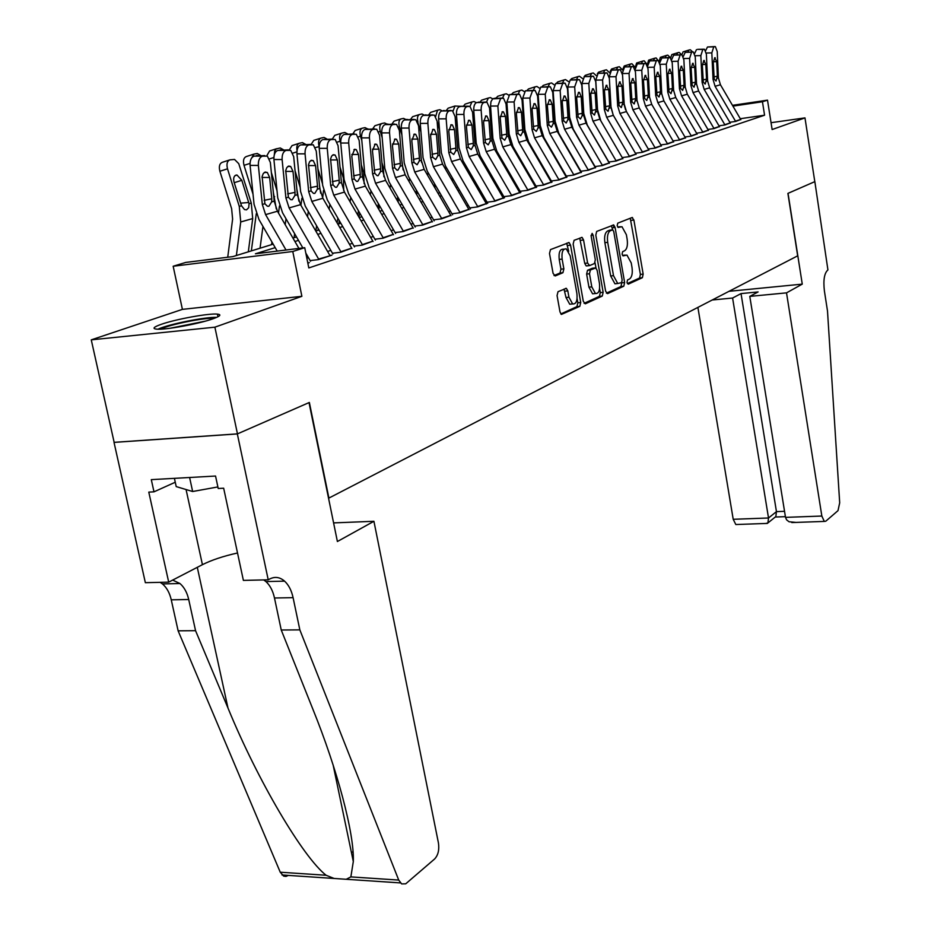 <?xml version="1.0" encoding="UTF-8"?>
<svg xmlns="http://www.w3.org/2000/svg" width="931" height="931" viewBox="0 0 931 931"><rect width="100%" height="100%" fill="white"/><g stroke="black" fill="none" stroke-linecap="round" stroke-linejoin="round"><path stroke-width="1.4" d="M626.982 282.454L628.297 284.153L642.367 277.706L643.158 274.121L633.895 220.042L632.056 217.54L617.753 223.161L617.172 225.674L618.137 227.443L621.978 226.71L626.377 234.717L627.157 239.279C627.913 245.272 627.04 249.124 624.526 250.811L622.676 251.603L622.094 254.14L623.037 255.874L626.959 255.082L631.23 262.926L632.009 267.465C632.766 273.435 631.893 277.298 629.403 279.067L627.564 279.905L626.982 282.454M212.943 318.809C220.275 316.168 221.764 314.597 217.412 314.108C209.068 313.153 176.134 319.112 161.517 324.232C153.603 327.002 151.986 328.643 156.641 329.143C165.194 330.074 198.99 323.872 212.943 318.809M558.018 291.682L557.064 295.581L559.996 311.92L561.381 314.434L579.815 306.346L580.723 302.494L570.552 245.132L569.085 242.537L550.477 249.601L549.499 253.476L553.072 273.353L555.202 275.96L562.929 272.713L563.872 268.861L562.126 259.109C561.474 252.045 562.859 248.635 566.304 248.891L570.203 255.827L576.917 293.661C577.569 300.841 576.138 304.262 572.635 303.937L568.934 297.21L567.805 290.879L566.385 288.342L558.018 291.682M237.463 433.869L114.152 442.341L91.261 339.85L214.886 327.177L237.463 433.869L309.36 402.46L328.899 498.073L797.669 255.839L787.894 193.404L814.8 181.65L804.978 117.888L772.125 129.537L767.505 100.152L762.454 101.758L764.572 115.211L308.813 267.942L304.728 247.693L292.776 251.498L173.166 266.243L185.711 262.437L232.901 256.595L273.179 244.155M214.886 327.177L301.877 296.314L292.776 251.498M605.615 291.182L607.559 293.637L623.805 286.201L624.631 282.535L615.1 227.478L613.715 224.953L596.678 231.435L595.805 235.124L605.615 291.182M602.276 296.058L585.32 303.82L583.295 301.33L573.159 244.097L574.078 240.314L582.108 237.405L583.551 239.989L587.612 263.042L589.614 265.591L594.432 263.543L595.316 259.819L591.127 235.974L592.139 233.378L593.14 235.182L603.148 292.311L602.276 296.058L599.424 296.337L584.098 303.343M804.978 117.888L771.054 122.694M729.799 122.264L735.676 121.426L740.762 119.517M718.988 125.813L725.005 124.952L730.218 122.997M707.921 129.456L714.065 128.583L719.43 126.569M696.586 133.18L702.87 132.283L708.375 130.224M684.96 136.997L691.396 136.089L697.051 133.971M673.136 140.895L679.642 139.976L685.437 137.811M661.022 144.887L667.585 143.979L673.544 141.756M648.593 148.995L655.215 148.076L661.336 145.783M635.85 153.196L642.53 152.277L648.826 149.926M622.769 157.514L629.519 156.583L635.978 154.174M609.34 161.947L616.147 161.016L622.792 158.538M595.537 166.498L602.415 165.555L609.258 163.018M581.375 171.176L588.311 170.233L595.351 167.615M566.804 175.982L573.822 175.028L581.072 172.34M551.839 180.917L558.914 179.962L566.385 177.193M536.442 186.002L543.588 185.048L551.28 182.185M520.592 191.227L527.819 190.273L535.744 187.329M504.288 196.604L511.585 195.65L519.754 192.612M487.495 202.143L494.861 201.189L503.299 198.059M470.202 207.857L477.638 206.891L486.343 203.668M452.361 213.734L459.879 212.768L468.875 209.44M433.974 219.797L441.573 218.832L450.86 215.398M415.017 226.058L422.686 225.093L432.275 221.543M395.431 232.517L403.181 231.551L413.108 227.886M375.216 239.186L383.048 238.22L393.313 234.426M354.327 246.087L362.24 245.109L372.865 241.187M332.728 253.209L340.723 252.243L351.732 248.181M310.395 260.575L318.472 259.609L331.913 255.152L329.877 255.408L300.55 204.645L297.373 194.73L293.696 156.676L290.74 150.38L285.992 150.426C283.222 151.59 281.93 154.639 282.116 159.55L273.923 159.515C273.726 154.616 275.017 151.578 277.799 150.415L285.992 150.426M764.572 115.211L740.296 118.714M550.012 178.659L549.36 178.88M534.603 183.698L533.789 183.966M518.753 188.888L517.776 189.214M502.437 194.23L501.297 194.602M485.633 199.734L484.306 200.165M468.328 205.39L466.815 205.891M450.488 211.232L448.765 211.791M432.1 217.249L430.157 217.889M413.12 223.463L410.955 224.173M393.534 229.876L391.125 230.655M373.319 236.486L370.654 237.358M352.418 243.328L349.486 244.294M330.819 250.392L327.596 251.451M308.487 257.712L306.858 258.248M307.777 262.821L309.348 262.635L307.835 263.136M301.877 296.314L182.406 309.371L91.261 339.85M182.406 309.371L173.166 266.243M275.192 247.634L255.408 253.802L304.728 247.693M541.772 164.508L541.12 164.706M526.259 169.349L525.445 169.593M510.281 174.318L509.304 174.632M493.849 179.45L492.697 179.811M476.928 184.722L475.59 185.141M459.495 190.168L457.959 190.646M441.527 195.766L439.793 196.313M422.988 201.55L421.045 202.155M403.879 207.508L401.703 208.183M384.154 213.653L381.733 214.409M363.788 220.007L361.1 220.845M342.736 226.57L339.78 227.501M320.986 233.355L317.727 234.368M298.479 240.373L294.918 241.49M762.454 101.758L732.93 106.122M732.464 105.331L767.505 100.152M292.928 238.057L296.5 236.951M315.784 231.004L319.042 229.992M337.86 224.185L340.827 223.265M359.215 217.586L361.903 216.76M379.871 211.209L382.304 210.453M399.876 205.029L402.052 204.355M419.241 199.048L421.196 198.443M438.012 193.252L439.746 192.717M456.213 187.631L457.749 187.154M473.867 182.173L475.206 181.766M490.998 176.89L492.15 176.529M507.639 171.746L508.617 171.444M523.792 166.765L524.607 166.509M539.491 161.913L540.155 161.703M623.7 255.245L622.513 255.362M618.661 226.908L617.66 227.001M627.354 283.583L639.597 277.997L640.388 274.412L630.252 218.25M612.645 229.829L611.399 225.651M606.384 293.16L621 286.492L621.768 282.477M621.571 282.617L622.152 280.045L613.762 231.633L612.796 229.864L610.422 230.655C607.838 232.331 606.919 236.218 607.699 242.339L613.494 275.669L617.742 283.501L621.571 282.617M609.852 230.166L612.423 229.864M617.334 283.548L614.926 283.792L610.666 275.96L604.871 242.665C604.091 236.555 605.01 232.657 607.606 230.993L609.607 230.19M586.984 265.8L586.146 265.894L584.738 263.368L579.722 238.103M595.072 262.821L595.991 268.047M599.599 288.633L600.297 292.59L603.148 292.311M591.802 286.876L595.433 293.509C598.761 293.765 600.099 290.425 599.459 283.478L597.178 270.444L595.793 267.942L590.382 269.99L589.498 273.761L591.802 286.876L588.939 287.167L592.57 293.8L594.653 293.591M592.768 268.198L595.2 267.93M588.939 287.167L586.623 274.063L587.519 270.304L592.337 268.244M599.424 296.337L600.297 292.59M571.995 303.995L569.725 304.216L566.013 297.513L564.011 289.076M564.128 249.136L563.395 249.217C559.95 248.973 558.553 252.371 559.217 259.435L562.126 259.109M554.003 275.541L560.008 273.027L560.951 269.175L559.217 259.435M568.701 251.37L566.676 243.224M560.834 313.968L576.917 306.625L577.837 302.784L577.104 298.653M687.834 52.043L688.963 50.041L690.29 49.75L692.699 51.927L691.605 52.194L689.603 58.397L683.75 58.525M708.479 130.433L687.322 94.217L685.228 87.13L683.878 59.817L681.923 54.754L683.051 51.88L688.847 50.076M735.63 121.426L715.078 86.292L713.053 79.414L711.831 52.881L706.257 53.009M740.867 119.703L720.431 84.756L718.418 77.925L717.231 51.542L715.38 46.62L713.751 46.841L711.831 52.881M714.822 46.573L707.479 46.992L713.751 46.841M705.651 50.681L707.479 46.992M713.926 76.901L717.37 76.167L716.044 81.032L714.217 79.088L713.262 62.54L714.787 57.71L716.707 61.655L713.251 61.725M717.37 76.167L716.707 61.655M160.737 329.155C168.08 324.803 205.774 317.227 214.13 318.39M205.367 321.148L169.977 328.282M174.411 478.348L176.215 486.599L192.647 491.51L217.877 486.936M189.61 477.498L192.647 491.51M216.69 317.366C205.588 316.784 168.069 324.325 157.944 329.202M697.889 307.393L733.209 519.289L768.517 517.997L776.454 511.631L784.542 511.317M732.592 298.036L768.517 517.997L767.912 522.954L775.837 516.554L776.454 511.631L741.029 293.591L732.592 298.036L712.215 299.991M802.266 284.13L786.52 292.858L821.84 516.042L824.296 521.418L825.774 521.209L838.005 510.642L839.692 502.821L827.496 310.977L824.4 290.961C823.144 280.08 824.319 273.074 827.927 269.92L814.846 181.626L788.033 193.334L802.266 284.13L729.02 291.31M786.52 292.858L749.792 296.384L758.102 291.938L741.029 293.591M749.792 296.384L785.52 517.368L821.84 516.042M737.166 524.479L735.816 524.525L733.209 519.289M795.993 522.407L789.046 521.767L786.59 519.835L785.52 517.368M775.197 517.077L775.837 516.554M765.817 523.478L767.912 522.954M373.925 521.29L438.454 843.067C439.409 849.887 438.129 855.193 434.626 858.976L405.718 883.822L401.645 883.915L398.724 880.074L299.84 629.868L293.09 597.667C291.519 590.452 288.68 584.947 284.583 581.153C279.824 577.045 274.831 576.347 269.618 579.047L268.221 579.815L237.335 433.927L309.011 402.611L337.394 541.516L373.925 521.29L333.589 522.896M288.331 875.396L286.003 876.42L283.687 876.129L280.254 872.219L178.124 630.822L195.557 630.683L227.99 708.06C257.864 780.958 302.947 857.102 326.094 875.256L334.124 878.468L346.251 879.283L350.859 876.897L353.315 861.524C354.455 833.629 337.197 769.215 312.979 709.445L281.243 630.008L274.482 597.993C272.899 590.824 270.048 585.355 265.917 581.572L263.729 579.92M281.243 630.008L299.84 629.868M178.124 630.822L171.257 599.82C169.663 592.884 166.73 587.577 162.459 583.923L160.202 582.341M172.666 580.083L179.962 583.528C184.198 587.205 187.119 592.535 188.714 599.517L195.557 630.683M237.335 433.927L114.024 442.4L145.352 582.678L168.697 582.143L148.785 492.115L153.987 491.836L175.261 482.235M268.221 579.815L243.387 580.397L223.661 488.205L218.215 488.496L215.55 476.044L151.299 479.64L153.987 491.836M168.697 582.143L202.423 564.675C211.605 560.055 223.3 556.156 237.521 552.991M676.639 54.801L677.803 52.706L679.165 52.415L681.667 54.685M670.646 57.885L671.845 54.568L677.687 52.753M665.165 57.641L666.375 55.441L667.771 55.138L670.506 57.769M659.171 61.167L660.37 57.326L666.247 55.488M653.422 60.538L654.679 58.246L656.111 57.931L659.648 62.435M647.406 64.379L648.616 60.143L654.54 58.281M641.389 63.517L642.681 61.109L644.159 60.794L647.673 65.065M635.326 67.276L636.571 63.029L642.541 61.155M724.958 124.963L704.173 89.399L702.125 82.452L700.845 55.604L695.143 55.732M730.335 123.195L709.655 87.84L707.618 80.927L706.373 54.231L704.488 49.273L702.8 49.483L700.845 55.604M703.917 49.215L697.587 49.366L702.8 49.483M694.584 53.567L696.481 49.634M703.01 79.891L706.536 79.147L705.186 84.081L703.312 82.114L702.323 65.379L703.883 60.48L705.849 64.46L702.311 64.542M706.536 79.147L705.849 64.46M714.042 128.583L693.013 92.588L690.93 85.559L689.603 58.397M719.535 126.767L698.622 90.994L696.551 83.988L695.259 56.989L693.339 51.973L685.216 52.345L691.605 52.194M683.261 56.547L685.216 52.345M691.826 82.964L695.445 82.196L694.061 87.2L692.14 85.21L691.116 68.277L692.711 63.32L694.735 67.346L691.116 67.416M695.445 82.196L694.735 67.346M702.858 132.283L681.573 95.858L679.455 88.736L678.082 61.26L672.077 61.388M681.923 54.754L673.683 55.127L680.13 54.976L678.082 61.26M671.658 59.619L673.683 55.127M681.283 54.696L680.13 54.976M680.386 86.106L684.087 85.326L682.667 90.388L680.701 88.387L679.642 71.256L681.271 66.229L683.342 70.302L679.63 70.372M684.087 85.326L683.342 70.302M691.396 136.089L669.855 99.198L667.702 91.994L666.282 64.192L660.126 64.32M697.156 134.18L675.743 97.522L673.613 90.354L672.217 62.714L670.215 57.606L668.365 57.827L666.282 64.192M669.552 57.536L661.86 57.966L668.365 57.827M659.776 62.796L661.86 57.966M668.656 89.329L672.45 88.526L670.995 93.659L668.982 91.634L667.888 74.305L669.552 69.208L671.682 73.316L667.876 73.386M672.45 88.526L671.682 73.316M629.053 66.567L630.392 64.053L631.916 63.727L635.291 67.486M622.862 69.138L624.224 65.985L630.252 64.099M679.642 139.976L657.845 102.631L655.668 95.334L654.179 67.195L647.86 67.323M685.553 138.021L663.884 100.909L661.72 93.659L660.265 65.682L658.229 60.515L656.308 60.748L654.179 67.195M657.53 60.445L649.745 60.887L656.308 60.748M647.592 66.101L649.745 60.887M656.634 92.623L660.521 91.808L659.032 97.01L656.972 94.974L655.831 77.424L657.53 72.269L659.718 76.423L655.82 76.493M660.521 91.808L659.718 76.423M616.415 69.697L617.8 67.067L619.359 66.729L622.606 70.069M610.212 71.256L611.574 69.01L617.649 67.113M667.597 143.968L645.52 106.146L643.321 98.756L641.762 70.279L635.279 70.395M673.66 141.966L651.723 104.377L649.524 97.033L648.011 68.719L645.928 63.506L643.949 63.739L641.762 70.279M645.206 63.436L637.328 63.878L643.949 63.739M635.117 69.569L637.328 63.878M644.31 96.009L648.302 95.171L646.766 100.443L644.659 98.383L643.472 80.625L645.218 75.399L647.464 79.601L643.461 79.659M648.302 95.171L647.464 79.601M603.451 72.921L604.882 70.151L606.488 69.813L609.607 72.781M597.318 73.782L598.598 72.129L604.719 70.209M655.238 148.064L632.894 109.753L630.648 102.27L629.042 73.433L622.385 73.561M625.574 109.835L624.294 105.168M661.452 146.004L639.248 107.938L637.025 100.501L635.442 71.838L633.324 66.578L631.276 66.811L629.042 73.433M632.556 66.497L624.585 66.939L631.276 66.811M622.327 73.258L624.585 66.939M631.672 99.477L635.757 98.616L634.197 103.958L632.033 101.886L630.799 83.918L632.58 78.611L634.884 82.859L630.787 82.917M635.757 98.616L634.884 82.859M590.149 76.214L591.627 73.328L593.291 72.967L596.282 75.62M584.051 76.738L585.296 75.318L591.464 73.374M642.565 152.265L619.941 113.454L617.66 105.878L615.985 76.679L609.223 76.796L611.516 70.093L618.277 69.953L615.985 76.679M609.27 77.715L609.223 76.796M613.215 115.13L610.98 106.774M648.942 150.147L626.458 111.592L624.201 104.063L622.548 75.039L620.383 69.72L618.277 69.953M619.592 69.639L611.516 70.093M618.696 103.038L622.897 102.154L621.291 107.577L619.08 105.482L617.8 87.281L619.627 81.905L621.989 86.199L617.788 86.257M622.897 102.154L621.989 86.199M583.225 104.644L582.934 103.644M576.498 79.612L578.035 76.575L579.408 76.249L582.608 78.576M582.573 97.836L582.864 98.826M570.377 79.996L571.646 78.588L577.86 76.633M629.554 156.571L606.64 117.248L604.324 109.579L602.578 79.996L595.747 80.113L598.109 73.316L604.929 73.188L602.578 79.996M600.844 120.879L597.527 109.637L595.747 80.113M636.106 154.406L613.331 115.339L611.039 107.717L609.328 78.332L607.117 72.955L604.929 73.188M606.279 72.862L598.109 73.316M605.394 106.693L609.7 105.797L608.059 111.278L605.778 109.171L604.452 90.738L606.325 85.291L608.758 89.62L604.44 89.69M609.7 105.797L608.758 89.62M569.004 107.263L568.55 105.692M562.499 83.092L564.081 79.915L565.489 79.577L568.585 81.649M568.166 99.698L568.62 101.27M556.319 83.371L557.634 81.94L563.895 79.973M616.206 160.993L592.989 121.146L590.638 113.373L588.811 83.418L581.922 83.534L584.342 76.633L591.22 76.505L588.811 83.418M609.386 162.995L587.286 125.068L583.772 113.431L581.922 83.534M622.92 158.77L599.855 119.191L597.527 111.464L595.747 81.695L593.489 76.272L591.22 76.505M592.605 76.167L584.342 76.633M591.732 110.452L596.154 109.521L594.467 115.095L592.128 112.965L590.743 94.287L592.663 88.759L593.396 88.841L595.177 93.147L590.731 93.205M596.154 109.521L595.177 93.147M562.755 140.884L562.859 140.302M553.386 154.872L553.538 154.081M557.634 132.086L557.774 131.399M554.387 109.905L553.747 107.728M548.103 86.676L549.744 83.348L551.571 82.952L554.201 84.837M553.351 101.549L553.992 103.725M553.002 96.207L553.456 95.532M541.9 86.851L543.239 85.396L549.558 83.406M613.901 227.63L613.424 224.906M602.485 165.532L578.966 125.15L576.58 117.271L574.683 86.92L567.724 87.037L570.203 80.031L577.15 79.915L574.683 86.92M595.619 167.58L573.217 129.118L569.644 117.329L567.724 87.037M609.386 163.251L586.03 123.136L583.656 115.316L581.794 85.163L579.501 79.682L577.15 79.915M578.57 79.577L570.203 80.031M571.634 79.694L572.216 79.682M577.697 114.304L582.247 113.349L582.143 115.735L580.513 118.993L578.116 116.852L576.673 97.941L578.64 92.32L579.408 92.413L581.223 96.766L576.661 96.824M582.247 113.349L581.223 96.766M548.208 145.958L548.347 145.166M538.607 160.4L538.793 159.376M542.924 136.88L543.087 136.007M539.363 112.581L538.525 109.753M533.335 90.354L535.022 86.862L536.908 86.467L539.421 88.142M538.06 102.724L538.933 106.215M538.002 101.91L538.49 99.594M527.062 90.447L528.459 88.934L534.825 86.932M588.392 170.198L564.57 129.258L562.138 121.286L560.159 90.528L553.13 90.633L555.667 83.534L562.685 83.418L560.159 90.528M581.479 172.282L558.775 133.273L555.132 121.321L553.13 90.633M595.491 167.859L571.82 127.198L569.411 119.261L567.468 88.713L565.129 83.185L562.685 83.418M564.151 83.068L555.667 83.534M557.145 83.173L557.75 83.173M563.278 118.26L567.957 117.283L567.852 119.692L566.176 123.008L563.709 120.844L562.219 101.688L564.233 95.986L565.036 96.091L566.886 100.478L562.208 100.525M567.957 117.283L566.886 100.478M533.254 151.194L533.44 150.17M523.408 166.114L523.641 164.845M527.807 141.826L528.005 140.756M523.897 115.293L522.861 111.767M518.148 94.136L519.894 90.482L521.837 90.074L524.258 91.575M523.129 104.039L523.443 108.718M511.794 94.229L513.272 92.576L519.696 90.551M573.915 175.005L549.767 133.494L547.3 125.394L545.24 94.24L538.141 94.334L540.736 87.13L547.824 87.014L545.24 94.24M566.944 177.123L543.913 137.544L540.224 125.429L538.141 94.334M581.212 172.584L557.215 131.364L554.771 123.323L552.746 92.367L550.361 86.781L547.824 87.014M549.337 86.653L540.736 87.13M542.249 86.758L542.889 86.758M548.475 122.322L553.27 121.321L553.165 123.765L551.443 127.14L548.918 124.952L547.358 105.529L549.43 99.757L550.279 99.861L552.164 104.295L547.347 104.342M553.27 121.321L552.164 104.295M517.892 156.617L518.125 155.349M507.861 171.676L508.07 170.501M512.271 146.947L512.504 145.655M507.989 118.028L506.732 113.757M502.205 162.401L502.472 160.877M502.542 97.999L504.346 94.206L506.359 93.787L508.687 95.137M507.476 110.638L507.407 109.66M496.107 98.116L497.666 96.312L504.137 94.275M559.031 179.927L534.545 137.835L532.032 129.63L529.89 98.046L522.722 98.139L525.387 90.819L532.555 90.714L529.89 98.046M552.002 182.092L528.657 141.943L524.886 129.665L522.722 98.139M566.525 177.449L542.203 135.647L539.724 127.5L537.618 96.126L535.185 90.482L532.555 90.714M534.091 90.342L525.387 90.819M526.946 90.447L527.609 90.435M533.242 126.5L538.188 125.476L538.071 127.954L536.303 131.376L533.696 129.165L532.09 109.497L534.208 103.62L535.104 103.737L537.024 108.217L532.078 108.264M538.188 125.476L537.024 108.217M502.1 162.215L502.368 160.691M496.293 152.23L496.56 150.694M491.615 120.786L490.113 115.723M486.063 168.395L486.378 166.591M486.494 102.061L488.356 98.023L490.439 97.592L492.697 98.837M479.965 102.131L481.618 100.164L488.135 98.104M543.716 185.001L518.893 142.303L516.344 133.983L514.098 101.968L506.86 102.049L509.606 94.625L516.833 94.52L514.098 101.968M536.64 187.212L512.946 146.458L509.129 134.006L506.86 102.049M551.431 182.453L526.771 140.057L524.246 131.795L522.058 99.989L519.579 94.287L516.833 94.52M518.427 94.136L509.606 94.625M511.2 94.24L511.899 94.229M517.578 130.806L522.663 129.746L522.547 132.26L520.72 135.74L518.055 133.505L516.379 113.559L518.555 107.6L519.498 107.728L521.453 112.244L516.356 112.29M522.663 129.746L521.453 112.244M485.854 168.022L486.168 166.218M479.849 157.688L480.163 155.884L476.207 143.083L473.751 110.219C473.646 106.018 474.612 103.469 476.637 102.55L484.015 102.468C482.002 103.376 481.036 105.936 481.141 110.149L473.751 110.219M474.752 123.567L472.995 117.667M469.468 174.609L469.829 172.503M503.45 198.338L477.743 154.057L475.078 145.434L472.587 112.267L469.969 106.402L471.912 101.968L474.065 101.514L476.288 102.678M463.37 106.262L465.104 104.121L471.668 102.038M527.958 190.227L502.787 146.9L500.191 138.463L497.864 105.994L490.544 106.076L490.963 101.688L492.639 98.872L500.669 98.442L497.864 105.994M520.825 192.449L496.793 151.101L492.906 138.475L490.544 106.076M535.895 187.596L510.898 144.584L508.326 136.205L506.045 103.969L503.52 98.209L500.669 98.442M502.298 98.046L493.36 98.535M495.001 98.139L495.734 98.127M501.46 135.228L506.697 134.134L506.58 136.694L504.707 140.232L501.96 137.974L500.215 117.748L502.449 111.697L503.438 111.836L505.428 116.398L500.191 116.445M506.697 134.134L505.428 116.398M469.143 174.027L469.492 171.932M462.94 163.332L463.289 161.238M457.365 126.372L455.34 119.575M452.396 181.045L452.803 178.636M453.036 111.126L454.98 106.018L466.873 106.623C464.79 107.554 463.801 110.149 463.917 114.42L456.446 114.49C456.341 110.23 457.33 107.635 459.425 106.704L461.974 106.274M446.286 110.51L448.114 108.194L454.735 106.087M511.747 195.591L486.215 151.637L483.573 143.071L481.141 110.149M504.509 197.803L480.163 155.884M519.905 192.892L494.559 149.251L491.94 140.756L489.555 108.054L486.994 102.247L484.015 102.468M485.703 102.061L476.637 102.55M478.336 102.142L479.104 102.142M484.876 139.778L490.265 138.661L490.148 141.256L488.216 144.852L485.388 142.571L483.573 122.066L485.866 115.921L486.925 116.072L488.95 120.669L483.55 120.704M490.265 138.661L488.95 120.669M451.931 180.253L452.338 177.833M445.518 169.186L445.914 166.765M439.444 129.188L437.116 121.426M434.824 187.736L435.277 184.99M435.685 116.422L437.547 110.184L439.874 109.707L442.144 110.859M428.691 114.897L430.622 112.383L437.291 110.265M495.036 201.131L469.143 156.513L466.454 147.82L463.917 114.42M487.716 203.307L463.044 160.819L459.018 147.82L456.446 114.49M469.969 106.402L466.873 106.623M467.793 144.468L473.344 143.316L473.227 145.946L471.226 149.6L468.316 147.307L466.431 126.511L468.793 120.262L469.911 120.425L471.97 125.068L466.408 125.103M473.344 143.316L471.97 125.068M434.218 186.7L434.672 183.954M427.573 175.249L428.027 172.491M420.952 132.027L417.705 122.205M421.627 162.506L421.196 158.596M416.716 194.695L417.216 191.588M417.972 122.112C416.972 117.958 417.507 115.409 419.602 114.478L422.011 113.989L424.327 115.153M410.583 119.424L412.596 116.701L419.322 114.56M477.836 206.822L451.558 161.529L448.812 152.719L446.17 118.831L438.629 118.877C438.513 114.56 439.525 111.918 441.678 110.975L449.208 110.905C447.066 111.848 446.054 114.501 446.17 118.831M470.411 208.975L445.414 165.893L441.306 152.707L438.629 118.877M486.506 203.959L460.414 159.003L457.703 150.252L455.108 116.608L452.443 110.684L449.208 110.905M451 110.463L441.678 110.975M443.482 110.533L444.331 110.533M450.197 149.297L455.911 148.11L455.794 150.775L453.734 154.499L450.744 152.184L448.777 131.085L451.198 124.731L452.385 124.917L454.479 129.607L448.754 129.63M455.911 148.11L454.479 129.607M415.971 193.404L416.471 190.296M409.093 181.522L409.593 178.415M401.878 134.867L399.399 126.674L398.538 126.942M403.111 169.931L401.878 160.493M398.072 201.911L398.619 198.419M399.399 126.674C398.375 122.45 398.945 119.866 401.098 118.9L403.6 118.4L405.963 119.564M391.916 124.091L394.034 121.146L400.807 118.993M460.1 212.699L433.427 166.707L430.646 157.758L427.876 123.369L420.253 123.416C420.125 119.028 421.173 116.34 423.396 115.374L431.006 115.304C428.795 116.282 427.748 118.97 427.876 123.369M452.571 214.817L427.236 171.118L423.046 157.735L420.253 123.416M469.038 209.743L442.562 164.1L439.793 155.221L437.093 121.077L434.381 115.107L431.006 115.304M432.857 114.862L423.396 115.374M425.246 114.92L426.142 114.92M432.054 154.267L437.954 153.056L437.838 155.768L435.708 159.55L432.624 157.211L430.576 135.798L433.066 129.339L434.335 129.549L436.453 134.273L430.553 134.285M437.954 153.056L436.453 134.273M397.165 200.351L397.712 196.86M390.031 188.039L390.578 184.547M382.175 137.718L380.255 131.364L378.742 131.841M383.921 176.774L383.269 167.103L381.943 162.716M378.847 209.428L379.452 205.53M380.255 131.364C379.208 127.082 379.801 124.451 382.024 123.462L384.631 122.95L387.028 124.126M372.668 128.909L374.89 125.743L381.722 123.567M441.806 218.762L414.737 172.037L411.898 162.96L409.012 128.047L401.308 128.082C401.18 123.637 402.25 120.902 404.543 119.913L412.235 119.855C409.954 120.855 408.872 123.59 409.012 128.047M434.172 220.845L408.488 176.518L404.229 162.925L401.308 128.082M451.023 215.701L424.164 169.349L421.336 160.341L418.519 125.697L415.773 119.668L412.235 119.855M414.132 119.389L404.543 119.913M406.451 119.447L407.406 119.447M413.352 159.399L419.439 158.142L419.322 160.9L417.123 164.764L413.946 162.39L411.805 140.662L414.376 134.099L415.715 134.32L417.879 139.091L411.793 139.103M419.439 158.142L417.879 139.091M377.777 207.578L378.382 203.68M370.375 194.8L370.98 190.89M361.822 140.569L360.495 136.205L358.307 136.904M364.126 183.651L363.649 172.491L361.321 164.868M359.029 217.26L359.68 212.92M360.495 136.205C359.436 131.853 360.053 129.176 362.345 128.175L365.057 127.64L367.629 128.932M352.826 133.889L355.153 130.468L362.031 128.28M422.942 225.011L395.454 177.542L392.556 168.325L389.542 132.889L381.757 132.912C381.617 128.385 382.734 125.615 385.097 124.591L392.859 124.545C390.508 125.569 389.402 128.35 389.542 132.889M415.203 227.048L389.158 182.08L384.806 168.278L381.757 132.912M432.45 221.857L405.171 174.772L402.308 165.625L399.352 130.445L396.559 124.37L392.859 124.545M394.825 124.067L385.097 124.591M387.063 124.114L388.064 124.114M394.057 164.694L400.33 163.402L400.214 166.195L397.956 170.129L396.943 170.117L394.674 167.743L392.44 145.678L395.081 138.998L396.513 139.254L398.701 144.061L392.428 144.061M400.33 163.402L398.701 144.061M357.772 215.096L358.435 210.755M350.103 201.829L350.754 197.477M340.781 143.421L340.106 141.209L337.197 142.129M343.725 190.692L343.399 178.042L340.001 166.94M338.803 223.894L339.291 220.612M340.106 141.209C339.024 136.787 339.675 134.064 342.049 133.028L344.877 132.47L347.612 133.901M332.344 139.033L334.788 135.356L341.712 133.133M403.472 231.458L375.554 183.232L372.598 173.864L369.444 137.869L361.589 137.893C361.437 133.296 362.578 130.468 365.01 129.421L372.865 129.386C370.433 130.445 369.293 133.273 369.444 137.869M395.617 233.46L369.2 187.818L364.766 173.794L361.589 137.893M413.283 228.2L385.585 180.37L382.653 171.071L379.58 135.356L376.752 129.234L372.865 129.386M374.89 128.897L365.01 129.421M367.058 128.932L368.106 128.932M374.146 170.152L380.628 168.825L380.5 171.665L378.161 175.668L377.09 175.656L374.774 173.259L372.458 150.857L375.181 144.061L376.706 144.34L378.917 149.181L372.435 149.181M380.628 168.825L378.917 149.181M337.127 222.916L337.848 218.11M329.167 209.138L329.865 204.308M319.158 146.714L315.376 147.54M322.557 183.966L317.925 168.918M322.673 197.896L323.523 190.389M317.995 230.318L318.239 228.607M319.054 146.365C317.96 141.873 318.635 139.103 321.09 138.044L324.035 137.474L326.967 139.045M311.198 144.328L313.759 140.395L320.73 138.16M383.363 238.115L355.002 189.098L351.988 179.578L348.694 143.025L340.746 143.025C340.583 138.358 341.77 135.484 344.284 134.413L352.221 134.39C349.707 135.472 348.531 138.347 348.694 143.025M375.391 240.07L348.59 193.741L344.074 179.508L340.746 143.025M393.499 234.763L365.359 186.142L362.38 176.692L359.157 140.43L356.294 134.25L352.221 134.39M354.315 133.878L344.284 134.413M346.39 133.913L347.496 133.901M353.571 175.796L360.274 174.423L360.157 177.309L357.737 181.394L356.573 181.37L354.234 178.95L351.813 156.21L354.618 149.297L356.247 149.6L358.493 154.476L351.802 154.465M360.274 174.423L358.493 154.476M320.695 193.229L319.496 185.548M315.83 230.981L316.587 225.756M307.544 216.737L308.301 211.395M300.189 187.387L295.057 170.792M300.946 205.32L301.9 198.256M297.024 150.624C296.337 146.574 297.14 144.107 299.433 143.223L302.517 142.629L305.636 144.363M289.366 149.821L292.031 145.597L299.049 143.339M362.578 245.004L333.764 195.161L330.691 185.49L327.247 148.343L319.217 148.343C319.042 143.595 320.252 140.674 322.859 139.569L330.877 139.557C328.282 140.662 327.072 143.595 327.247 148.343M354.49 246.901L327.305 199.874L322.685 185.397L319.217 148.343M373.052 241.525L344.47 192.1L341.421 182.511L338.058 145.667L335.16 139.441L330.877 139.557M333.042 139.033L322.859 139.569M325.035 139.045L326.211 139.045M332.32 181.626L339.245 180.207L339.128 183.151L336.626 187.306L335.381 187.271L333.019 184.838L330.586 158.968L331.622 156.105L333.379 154.697L335.113 155.035L337.383 159.946L330.47 159.923M339.245 180.207L337.383 159.946M298.898 201.166L296.814 188.9M294.068 237.708L294.627 233.704M285.2 224.65L286.003 218.773M277.031 190.808L271.352 172.526M278.497 213.048L279.475 205.937M274.319 154.732L274.645 151.113L276.286 148.89L280.278 147.971L283.594 149.856M266.79 155.791L269.583 150.973L276.647 148.704M341.095 252.115L311.815 201.422L308.673 191.6L305.065 153.859L296.954 153.836C296.768 149.007 298.025 146.039 300.713 144.899L308.813 144.899C306.136 146.039 304.879 149.018 305.065 153.859M332.879 253.965L305.298 206.205L300.585 191.495L296.954 153.836M351.93 248.53L322.882 198.268L319.775 188.516L316.249 151.078L313.316 144.817L308.813 144.899M311.059 144.363L300.713 144.899M302.959 144.363L304.204 144.363M310.36 187.655L317.518 186.188L317.39 189.179L314.806 193.415L313.468 193.38L311.082 190.925L308.533 164.647L309.604 161.715L311.42 160.272L313.281 160.656L315.574 165.602L308.417 165.555M317.518 186.188L315.574 165.602M276.298 208.963L273.33 192.333M271.573 244.655L271.933 242.002M260.04 248.216L262.961 226.431M253.023 194.207L244.015 165.334C242.863 160.621 243.643 157.688 246.366 156.536L253.476 154.255M251.347 250.893L256.269 213.746M251.009 159.12L253.907 154.115L257.293 153.487L260.82 155.558M318.868 259.481L289.11 207.916L285.898 197.919L282.116 159.55M302.843 247.925L282.535 212.745L277.717 197.791L273.923 159.515M310.535 261.25L305.81 253.081M330.074 255.769L318.635 259.062M288.307 149.868L277.799 150.415M280.126 149.856L281.453 149.856M287.632 193.881L295.046 192.38L294.918 195.405L292.241 199.734L290.798 199.688L288.389 197.221L285.724 170.501L286.829 167.533L288.703 166.055L290.693 166.474L293.009 171.444L285.608 171.385M295.046 192.38L293.009 171.444M248.309 251.836L252.697 218.564L251.277 203.086L238.755 163.681L234.542 159.445L229.957 159.841C227.141 161.016 226.326 164.007 227.513 168.814L219.891 171.257C218.715 166.463 219.53 163.484 222.358 162.297L229.503 159.992M236.381 255.525L240.722 221.974L239.267 206.379L227.513 168.814M227.734 257.235L232.61 219.088L231.633 208.719L219.891 171.257M249.054 203.691L248.693 207.718L246.517 209.859L244.492 209.568L241.513 205.763L234.088 182.278C233.146 178.449 233.797 176.052 236.032 175.086L236.998 175.028L241.827 180.3L249.054 203.691L251.277 203.086M240.757 203.586L234.228 182.697L241.827 180.3M286.015 250.008L265.603 214.619L262.321 204.448L258.364 165.45L250.078 165.392C249.869 160.411 251.207 157.316 254.093 156.117L262.367 156.152C259.505 157.351 258.166 160.446 258.364 165.45M277.194 251.102L258.981 219.53L254.058 204.32L250.078 165.392M298.909 248.414L277.45 211.232L274.214 201.154L270.351 162.471L267.372 156.14L262.367 156.152M264.765 155.57L254.093 156.117M256.502 155.547L257.899 155.547M264.125 200.328L271.782 198.78L271.666 201.864L268.896 206.275L267.337 206.205L264.904 203.738L262.111 176.576L263.264 173.538L265.195 172.037L267.337 172.503L269.653 177.495L261.995 177.425M271.782 198.78L269.653 177.495M622.525 255.385L625.271 255.082M617.672 227.024L620.372 226.699M631.125 220.368L633.895 220.042M640.388 274.412L643.158 274.121M639.597 277.997L642.367 277.706M612.295 227.816L615.1 227.478M621.827 282.826L624.631 282.535M621 286.492L623.805 286.201M607.606 230.993L610.422 230.655M604.871 242.665L607.699 242.339M610.666 275.96L613.494 275.669M580.676 240.314L583.551 239.989M584.738 263.368L587.612 263.042M586.739 265.905L589.195 265.638M591.069 235.427L593.14 235.182M587.519 270.304L590.382 269.99M586.623 274.063L589.498 273.761M564.884 291.182L567.805 290.879M566.013 297.513L568.934 297.21M560.951 269.175L563.872 268.861M560.008 273.027L562.929 272.713M567.654 245.47L570.552 245.132M577.837 302.784L580.723 302.494M576.917 306.625L579.815 306.346M714.217 79.088L713.053 79.414M718.418 77.925L717.266 78.251M720.431 84.756L715.078 86.292M740.715 119.424L735.467 121.158M274.482 597.993L293.09 597.667M188.714 599.517L171.257 599.82M280.254 872.219L326.094 875.256M350.859 876.897L398.724 880.074M227.99 708.06L197.291 567.328M186.072 489.543L202.423 564.675M351.476 852.726L352.989 851.516M703.312 82.114L702.125 82.452M707.618 80.927L706.443 81.253M709.655 87.84L704.173 89.399M730.172 122.904L724.807 124.684M692.14 85.21L690.93 85.559M696.551 83.988L695.352 84.325M698.622 90.994L693.013 92.588M719.372 126.476L713.879 128.303M680.701 88.387L679.455 88.736M685.228 87.13L683.994 87.479M687.322 94.217L681.573 95.858M708.316 130.142L702.696 132.004M668.982 91.634L667.702 91.994M673.613 90.354L672.357 90.703M675.743 97.522L669.855 99.198M696.993 133.889L691.221 135.798M656.972 94.974L655.668 95.334M661.72 93.659L660.428 94.019M663.884 100.909L657.845 102.631M685.391 137.73L679.479 139.685M644.659 98.383L643.321 98.756M649.524 97.033L648.197 97.406M651.723 104.377L645.52 106.146M673.485 141.663L667.422 143.665M632.033 101.886L630.648 102.27M637.025 100.501L635.664 100.885M639.248 107.938L632.894 109.753M661.289 145.702L655.063 147.761M619.08 105.482L617.66 105.878M624.201 104.063L622.792 104.458M626.458 111.592L619.941 113.454M648.767 149.844L642.39 151.951M605.778 109.171L604.324 109.579M611.039 107.717L609.596 108.112M613.331 115.339L606.64 117.248M635.931 154.092L629.379 156.257M592.128 112.965L590.638 113.373M597.527 111.464L596.049 111.871M599.855 119.191L592.989 121.146M622.746 158.456L616.019 160.679M578.116 116.852L576.58 117.271M583.656 115.316L582.143 115.735M586.03 123.136L578.966 125.15M609.211 162.925L602.31 165.218M563.709 120.844L562.138 121.286M569.411 119.261L567.852 119.692M571.82 127.198L564.57 129.258M595.305 167.533L588.217 169.873M548.918 124.952L547.3 125.394M554.771 123.323L553.165 123.765M557.215 131.364L549.767 133.494M581.025 172.258L573.729 174.667M533.696 129.165L532.032 129.63M539.724 127.5L538.071 127.954M542.203 135.647L534.545 137.835M566.339 177.111L558.844 179.59M518.055 133.505L516.344 133.983M524.246 131.795L522.547 132.26M526.771 140.057L518.893 142.303M551.233 182.115L543.529 184.664M501.96 137.974L500.191 138.463M508.326 136.205L506.58 136.694M510.898 144.584L502.787 146.9M535.697 187.247L527.761 189.877M485.388 142.571L483.573 143.071M491.94 140.756L490.148 141.256M494.559 149.251L486.215 151.637M519.719 192.542L511.55 195.242M468.316 147.307L466.454 147.82M475.078 145.434L473.227 145.946M477.743 154.057L469.143 156.513M503.252 197.989L494.838 200.77M468.607 106.204L461.171 106.285M450.744 152.184L448.812 152.719M457.703 150.252L455.794 150.775M460.414 159.003L451.558 161.529M486.296 203.598L477.626 206.461M432.624 157.211L430.646 157.758M439.793 155.221L437.838 155.768M442.562 164.1L433.427 166.707M468.828 209.37L459.891 212.326M413.946 162.39L411.898 162.96M421.336 160.341L419.322 160.9M424.164 169.349L414.737 172.037M450.813 215.329L441.608 218.378M394.674 167.743L392.556 168.325M402.308 165.625L400.214 166.195M405.171 174.772L395.454 177.542M432.24 221.485L422.732 224.627M374.774 173.259L372.598 173.864M382.653 171.071L380.5 171.665M385.585 180.37L375.554 183.232M413.073 227.827L403.251 231.074M354.234 178.95L351.988 179.578M362.38 176.692L360.157 177.309M365.359 186.142L355.002 189.098M393.278 234.368L383.141 237.731M296.908 151.834L292.811 153.138M333.019 184.838L330.691 185.49M341.421 182.511L339.128 183.151M344.47 192.1L333.764 195.161M372.831 241.141L362.357 244.597M273.865 157.525L269.455 158.922M311.082 190.925L308.673 191.6M319.775 188.516L317.39 189.179M322.882 198.268L311.815 201.422M351.697 248.123L340.862 251.707M250.02 163.414L244.015 165.334M273.784 196.906L274.668 196.662M288.389 197.221L285.898 197.919M297.373 194.73L294.918 195.405M300.55 204.645L289.11 207.916M239.267 206.379L241.513 205.763M240.722 221.974L252.697 218.564M240.629 203.144L248.763 202.504M264.904 203.738L262.321 204.448M274.214 201.154L271.666 201.864M277.45 211.232L265.603 214.619M217.412 314.108L217.97 316.749M631.846 217.621L632.533 217.54M612.959 225.046L613.715 224.953M614.926 283.792L617.742 283.501M581.247 237.498L582.108 237.405M586.146 265.894L589.009 265.579M592.57 293.8L595.433 293.509M565.466 288.435L566.385 288.342M569.725 304.216L572.635 303.937M568.178 242.642L569.085 242.537M715.241 57.745L714.647 57.757M824.296 521.418L791.769 522.559M775.29 517.031L785.415 516.658M767.388 523.42L735.816 524.525M353.315 861.524L333.123 764.968M179.962 583.528L162.459 583.923M265.917 581.572L284.583 581.153M282.023 874.977L334.124 878.468M346.251 879.283L400.435 882.914M352.663 858.394L353.303 857.882M704.36 60.515L703.731 60.538M693.211 63.366L692.559 63.378M681.795 66.276L681.108 66.287M670.099 69.255L669.377 69.278M658.101 72.315L657.344 72.339M645.811 75.458L645.02 75.469M633.208 78.669L632.37 78.693M620.279 81.975L619.406 81.986M607.012 85.361L606.081 85.373M593.396 88.841L592.419 88.852M579.408 92.413L578.372 92.425M565.036 96.091L563.953 96.102M550.279 99.861L549.127 99.873M535.104 103.737L533.882 103.748M519.498 107.728L518.206 107.74M503.438 111.836L502.077 111.848M486.925 116.072L485.47 116.084M469.911 120.425L468.363 120.436M452.385 124.917L450.744 124.929M434.335 129.549L432.578 129.549M415.715 134.32L413.841 134.332M396.513 139.254L394.511 139.254M376.706 144.34L374.565 144.34M356.247 149.6L353.955 149.588M335.113 155.035L332.646 155.023M313.281 160.656L310.628 160.644M290.693 166.474L287.842 166.463M236.998 175.028L234.926 175.691M267.337 172.503L264.264 172.479"/></g></svg>
